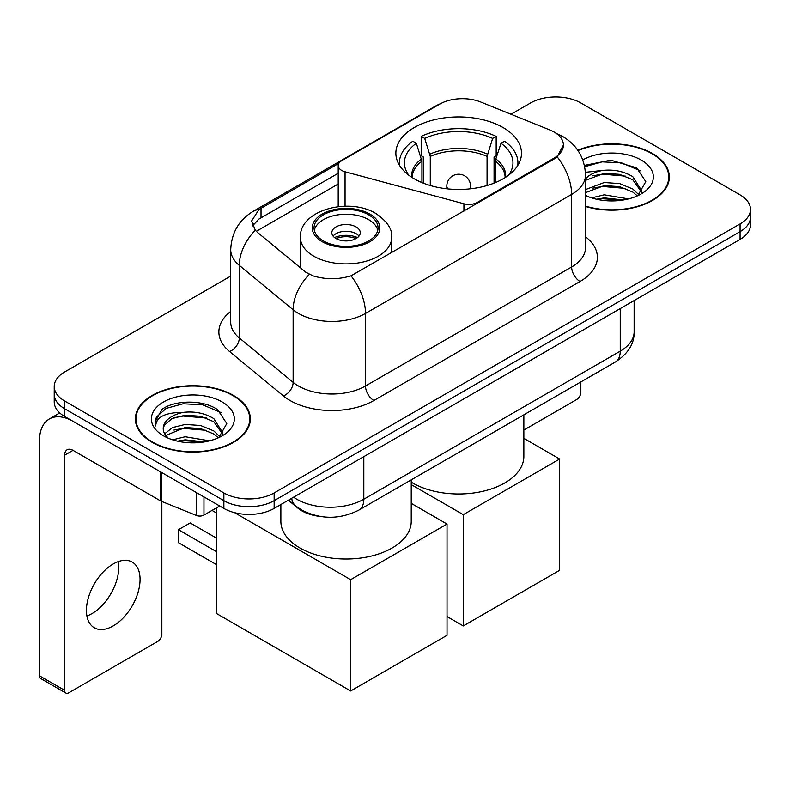 <?xml version="1.0" encoding="UTF-8"?>
<svg xmlns="http://www.w3.org/2000/svg" width="790" height="790" viewBox="0 0 790 790"><rect width="100%" height="100%" fill="white"/><g stroke="black" fill="none" stroke-linecap="round" stroke-linejoin="round"><path stroke-width="1.19" d="M477.318 203.366L477.318 202.418A11.85 6.843 180 0 1 463.928 203.781L345.052 171.776A11.85 6.843 180 0 1 341.675 170.413A11.85 6.843 180 0 1 338.209 165.574A11.85 6.843 180 0 1 341.675 160.735L439.783 104.092A31.995 18.476 0 0 1 480.764 102.028L549.771 129.925A31.995 18.476 0 0 1 554.047 131.989A31.995 18.476 0 0 1 563.418 145.054L557.148 156.825L554.047 159.067L350.997 275.838C338.308 279.67 325.628 279.67 312.949 275.838L305.76 272.204L257.441 232.369L255.288 230.186L251.655 220.953L258.962 209.498L338.88 163.303M503.092 127.546A62.815 36.261 0 0 0 434.638 119.675A62.815 36.261 0 0 0 395.869 153.181A62.815 36.261 0 0 0 414.266 178.826A62.815 36.261 0 0 0 482.72 186.687A62.815 36.261 0 0 0 521.489 153.181A62.815 36.261 0 0 0 503.092 127.546M477.318 202.418L554.047 158.119A31.995 18.476 0 0 0 563.418 145.054M320.325 516.472A35.55 20.53 180 0 1 297.83 508.089L288.31 500.238M585.528 206.486A57.482 33.19 0 0 0 669.347 176.99A57.482 33.19 0 0 0 652.51 153.527A57.482 33.19 0 0 0 577.796 150.268M233.504 395.435A57.482 33.19 0 0 0 170.857 388.246A57.482 33.19 0 0 0 135.376 418.907A57.482 33.19 0 0 0 152.213 442.37A57.482 33.19 0 0 0 214.85 449.559A57.482 33.19 0 0 0 250.341 418.907A57.482 33.19 0 0 0 233.504 395.435M135.969 421.89A57.482 33.19 0 0 0 135.771 422.778M230.72 276.085L64.642 371.972A35.55 20.53 0 0 0 54.224 386.488L54.224 401.972A35.55 20.53 0 0 0 64.642 416.488L223.866 508.414L223.866 500.672A35.55 20.53 0 0 0 274.15 500.672L740.082 231.668A35.55 20.53 0 0 0 750.5 217.151A35.55 20.53 0 0 1 740.082 231.668L274.15 500.672A35.55 20.53 0 0 1 223.866 500.672L64.642 408.746L223.866 500.672L223.866 492.93A35.55 20.53 0 0 0 274.15 492.93L740.082 223.925A35.55 20.53 0 0 0 750.5 209.409A35.55 20.53 0 0 0 740.082 194.893L580.857 102.967A35.55 20.53 0 0 0 530.584 102.967L511.021 114.254M54.224 394.23A35.55 20.53 0 0 0 64.642 408.746A35.55 20.53 0 0 1 54.224 394.23M252.632 225.723L258.962 219.037L338.209 173.267M54.224 386.488A35.55 20.53 0 0 0 64.642 401.004L223.866 492.93M249.946 422.778A57.482 33.19 0 0 0 249.749 421.89M668.952 180.861A57.482 33.19 0 0 0 668.755 179.982M223.866 508.414A35.55 20.53 0 0 0 274.15 508.414L740.082 239.4A35.55 20.53 0 0 0 750.5 224.893L750.5 209.409M585.528 206.101A56.89 32.844 0 0 0 668.755 176.99A56.89 32.844 0 0 0 652.096 153.764A56.89 32.844 0 0 0 578.023 150.594M591.641 197.895L604.202 194.824L628.554 198.912M596.559 199.248L604.202 197.895L623.448 199.989M585.528 189.58L604.202 182.539L619.538 183.566L632.82 189.017L638.913 194.824M585.528 192.651L604.202 185.611L619.538 186.638L632.82 192.089L637.323 195.9M585.439 172.299L602.553 170.433A29.625 17.104 0 0 0 585.528 178.836M602.553 170.433C613.919 169.238 624.011 171.331 632.82 176.723L641.5 190.37L641.292 192.632M585.528 180.367L604.202 173.316L619.538 174.343L632.82 179.794L641.401 191.911M585.528 194.617L587.217 196.246M585.528 195.486A41.485 23.947 0 0 0 641.204 193.925A41.485 23.947 0 0 0 641.204 160.054A41.485 23.947 0 0 0 582.803 159.906M637.816 195.673L645.795 181.651L636.701 167.855L610.759 160.182L584.442 165.386M584.719 166.71L602.089 161.861L621.641 162.888L640.354 170.778M592.925 175.854L602.089 174.156L625.552 176.14M592.925 188.139L602.089 186.44L625.552 188.425M597.349 199.426L602.089 198.734L623.004 200.058M523.859 430.046L576.67 399.552A5.925 3.417 120 0 0 580.857 392.294L580.857 381.925M152.638 442.124A56.89 32.844 0 0 0 214.623 449.243A56.89 32.844 0 0 0 249.749 418.907A56.89 32.844 0 0 0 233.08 395.681A56.89 32.844 0 0 0 171.084 388.562A56.89 32.844 0 0 0 135.969 418.907A56.89 32.844 0 0 0 152.638 442.124M172.625 439.813L185.186 436.742L209.547 440.83M177.543 441.156L185.186 439.813L204.432 441.896M164.636 433.799L172.447 427.597L185.186 424.447L200.522 425.474L213.814 430.925L219.906 436.742M165.663 435.478L185.186 427.528L200.522 428.545L213.814 433.996L218.317 437.808M218.81 437.591L226.789 423.559L217.685 409.763C203.228 399.404 174.57 399.888 161.911 409.418L155.077 421.929L155.729 425.948C156.114 416.942 165.377 412.4 183.537 412.341A29.625 17.104 0 0 0 163.234 428.585A29.625 17.104 0 0 0 164.666 433.848L168.201 438.164M183.537 412.341C194.903 411.146 204.995 413.249 213.814 418.641L222.484 432.288L222.276 434.54M163.234 428.921L164.241 425.287L171.904 418.641L185.186 415.234L200.522 416.261L213.814 421.712L222.395 433.819M222.188 401.972A41.485 23.947 0 0 0 163.53 401.972A41.485 23.947 0 0 0 163.53 435.833A41.485 23.947 0 0 0 222.188 435.833A41.485 23.947 0 0 0 222.188 401.972M155.087 422.216L156.371 417.15L166.147 408.4L183.083 403.779L202.635 404.806L221.348 412.696M173.919 417.772L183.083 416.063L206.536 418.048M173.919 430.056L183.083 428.358L206.536 430.343M178.333 441.334L183.083 440.642L203.988 441.975M421.909 182.589L421.909 161.239L416.34 143.257A54.283 31.333 0 0 0 407.433 173.198A54.283 31.333 0 0 0 408.805 175.232M423.282 183.142L423.282 156.943L421.179 155.729L421.179 136.374A59.26 34.207 0 0 1 496.179 136.374L492.644 138.418A54.283 31.333 0 0 0 424.714 138.418L430.283 156.4L430.283 185.531M487.075 185.531L487.075 156.4L492.644 138.418M411.235 482.157A65.185 37.634 0 0 0 412.587 482.966A65.185 37.634 0 0 0 483.618 491.123A65.185 37.634 0 0 0 523.859 456.353L523.859 414.839M496.179 136.374L496.179 155.729L494.076 156.943L494.076 183.142M416.34 143.257L412.795 141.213A59.26 34.207 0 0 0 399.424 162.858A59.26 34.207 0 0 0 399.602 165.495M424.714 138.418L421.179 136.374M517.756 165.495A59.26 34.207 0 0 0 517.934 162.858A59.26 34.207 0 0 0 504.563 141.213L501.018 143.257L495.844 158.968L495.449 182.589M508.553 175.232A54.283 31.333 0 0 0 509.925 173.198A54.283 31.333 0 0 0 501.018 143.257M463.286 625.937L463.286 514.655L559.656 459.02L559.656 570.301L463.286 625.937L447.031 616.556M463.286 514.655L411.235 484.606M523.859 438.351L559.656 459.02M368.673 214.821A31.995 18.476 0 0 0 333.805 210.821A31.995 18.476 0 0 0 314.045 227.885A31.995 18.476 0 0 0 323.426 240.95A31.995 18.476 0 0 0 358.295 244.959A31.995 18.476 0 0 0 378.045 227.885A31.995 18.476 0 0 0 368.673 214.821M377.768 230.305A31.995 18.476 0 0 0 368.673 219.66A31.995 18.476 0 0 0 335.77 215.226A31.995 18.476 0 0 0 314.321 230.305M280.865 504.534L280.865 521.38A65.185 37.634 0 0 0 299.953 547.993A65.185 37.634 0 0 0 370.994 556.15A65.185 37.634 0 0 0 411.235 521.38L411.235 479.866M356.102 226.918A14.22 8.206 0 0 0 340.609 225.14A14.22 8.206 0 0 0 331.83 232.724A14.22 8.206 0 0 0 335.997 238.531A14.22 8.206 0 0 0 351.491 240.308A14.22 8.206 0 0 0 360.27 232.724A14.22 8.206 0 0 0 356.102 226.918M359.006 236.111A14.22 8.206 0 0 0 356.102 233.692A14.22 8.206 0 0 0 333.094 236.111M334.555 237.563A18.96 10.951 180 0 1 356.705 237.217L356.705 238.165M336.115 238.6A16.59 9.579 180 0 1 354.996 238.205L356.705 237.217M354.71 239.232L354.996 238.205M216.578 564.682L178.441 542.671L178.441 529.705L216.578 551.716M350.661 690.964L350.661 579.682L447.031 524.046L447.031 635.328L350.661 690.964L216.578 613.554L216.578 507.782M350.661 579.682L234.561 512.651M411.235 503.378L447.031 524.046M178.441 529.705L190.173 522.931L216.578 538.168M118.312 561.591A37.92 21.893 -60 0 1 91.976 613.613A37.92 21.893 -60 0 1 86.91 615.973M113.247 625.887A37.92 21.893 120 0 0 138.023 592.47A37.92 21.893 120 0 0 132.207 562.075A37.92 21.893 120 0 0 113.247 563.961A37.92 21.893 120 0 0 88.47 597.378A37.92 21.893 120 0 0 94.287 627.764A37.92 21.893 120 0 0 113.247 625.887M203.958 496.92L203.958 515.07L219.679 505.995M160.647 471.916L73.026 421.327A47.41 27.373 -120 0 0 49.316 418.976A47.41 27.373 -120 0 0 39.5 440.672L39.5 675.825L64.642 690.332L64.642 455.188A11.85 6.843 60 0 1 67.091 449.767A11.85 6.843 60 0 1 73.026 450.349L160.647 500.939L160.647 471.916A5.925 3.417 0 0 0 161.436 472.301M64.642 690.332A5.925 3.417 120 0 0 65.866 693.047L40.725 678.531A5.925 3.417 -60 0 1 39.5 675.825M65.866 693.047A5.925 3.417 120 0 0 68.829 692.751L157.664 641.47A5.925 3.417 120 0 0 161.851 634.212L161.851 501.492M203.958 515.07A5.925 3.417 180 0 1 196.374 515.445L161.436 501.324A5.925 3.417 180 0 1 160.647 500.939M554.047 158.119L554.047 159.067M297.83 507.575L297.83 508.089M463.928 211.098L463.928 203.781M345.052 206.22L345.052 171.776M585.528 236.783A59.26 34.207 180 0 1 580.028 281.497L373.868 400.52A11.85 6.843 60 0 1 365.494 386.004L571.644 266.981A47.41 27.373 0 0 0 585.528 247.625L585.528 175.054A47.41 27.373 180 0 1 571.644 194.409A41.485 23.947 -120 0 0 557.148 156.825M373.868 400.52A59.26 34.207 180 0 1 290.068 400.52A59.26 34.207 180 0 1 283.432 395.948L229.594 351.56A59.26 34.207 180 0 1 230.72 311.408M298.452 386.004A47.41 27.373 0 0 0 365.494 386.004L365.494 313.433A47.41 27.373 180 0 1 298.452 313.433A47.41 27.373 180 0 1 293.139 309.769L239.301 265.381A47.41 27.373 180 0 1 230.72 249.68L230.72 322.261A47.41 27.373 0 0 0 239.301 337.952L293.139 382.35A47.41 27.373 0 0 0 298.452 386.004M585.528 175.054C584.728 158.01 577.233 145.222 563.053 136.709L557.069 133.796A41.485 19.424 112 0 0 556.506 133.589M350.997 275.838A41.485 23.947 60 0 1 365.494 313.433L571.644 194.409L571.644 266.981A11.85 6.843 60 0 0 580.028 281.497M258.962 209.498A41.485 23.947 -120 0 0 253.195 211.345C239.014 219.857 231.529 232.635 230.72 249.68M253.195 211.345L436.297 105.623A41.485 23.947 60 0 1 439.447 104.3M255.288 230.186A41.485 27.739 129.5 0 0 239.301 265.381L239.301 337.952A11.85 7.93 -50.5 0 1 229.594 351.56M309.295 274.406A41.485 27.739 129.5 0 0 293.139 309.769L293.139 382.35A11.85 7.93 -50.5 0 1 283.432 395.948M256.296 231.322L338.209 184.031M254.094 223.254A31.995 18.476 -120 0 0 252.721 225.94M274.15 492.93L274.15 508.414M740.082 223.925L740.082 239.4M64.642 401.004L64.642 416.488M261.026 208.254L261.026 217.823M293.584 497.187A47.41 27.373 0 0 0 296.773 499.221A47.41 27.373 0 0 0 363.815 499.221L620.249 351.165A47.41 27.373 0 0 0 634.133 331.82C634.479 343.581 628.218 353.644 615.341 362.018L358.907 510.073A23.7 13.687 60 0 0 363.815 499.221L363.815 456.64M620.249 308.594L620.249 351.165A23.7 13.687 60 0 1 615.341 362.018M291.668 498.293A23.7 15.849 129.5 0 0 295.796 506.005L288.597 500.07M421.909 161.239A46.462 26.821 0 0 0 412.222 177.592M487.075 156.4A46.462 26.821 0 0 0 430.283 156.4M421.514 158.968A47.015 27.146 0 0 0 411.758 177.296M487.469 154.129A47.015 27.146 0 0 0 429.888 154.129M505.6 177.296A47.015 27.146 0 0 0 495.844 158.968M505.136 177.592A46.462 26.821 0 0 0 495.449 161.239M447.881 188.909A11.85 6.843 180 0 1 446.824 186.085L446.824 188.8M470.534 188.8L470.534 186.085A11.85 6.843 180 0 1 469.477 188.909M322.162 241.681A33.773 19.503 0 0 0 369.927 241.681A33.773 19.503 0 0 0 369.927 214.1A33.773 19.503 0 0 0 322.162 214.1A33.773 19.503 0 0 0 322.162 241.681M391.672 252.81L391.672 237.563A45.632 26.347 180 0 1 363.509 261.905A45.632 26.347 180 0 1 313.788 256.187A45.632 26.347 180 0 1 300.417 237.563L300.417 267.8M64.642 455.188L73.026 450.349M161.436 472.371L161.436 501.324M196.374 515.445L196.374 492.535M338.209 206.654L338.209 165.574M436.297 105.623L443.911 102.088M557.069 133.796L556.446 133.54M358.907 510.073C339.828 519.652 320.76 519.652 301.681 510.073L295.796 506.005M634.133 331.82L634.133 300.575M668.755 181.739L668.755 176.99M249.749 423.657L249.749 418.907M135.969 423.657L135.969 418.907M399.424 165.209L399.424 162.858M517.934 165.209L517.934 162.858M470.534 186.085A11.85 11.85 0 0 0 452.749 175.824A11.85 11.85 0 0 0 446.824 186.085M391.672 237.563C392.679 229.535 387.406 221.516 375.862 213.507C348.963 196.868 298.837 210.219 300.417 237.563M216.578 513.026L212.036 510.409M49.316 418.976L59.744 412.953"/></g></svg>
